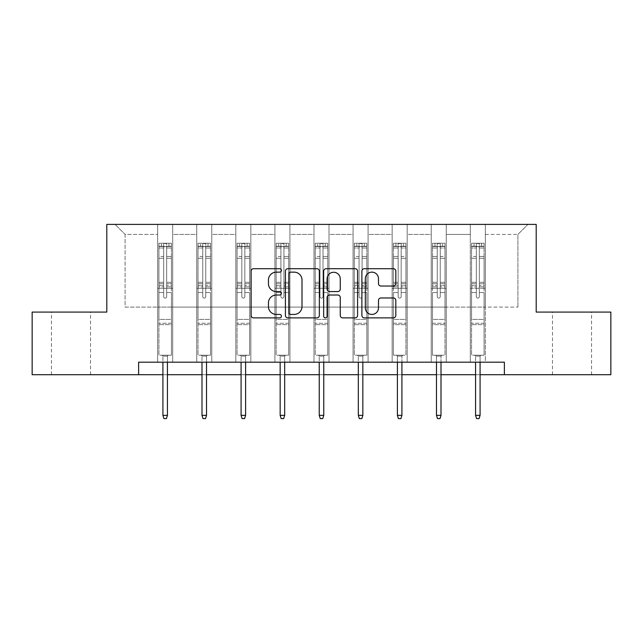 <?xml version="1.0" encoding="UTF-8"?>
<svg xmlns="http://www.w3.org/2000/svg" width="643" height="643" viewBox="0 0 643 643"><rect width="100%" height="100%" fill="white"/><g stroke="black" fill="none" stroke-linecap="round" stroke-linejoin="round"><path stroke-width="0.48" stroke-dasharray="3.21 2.41" d="M281.417 270.422A1.72 1.72 0 0 0 279.697 268.702L253.567 268.702A2.459 2.459 0 0 0 251.108 271.161L251.108 315.424A2.459 2.459 0 0 0 253.567 317.883L279.697 317.883A1.72 1.72 0 0 0 281.417 316.163A1.72 1.72 0 0 0 279.697 314.435L276.313 314.435A7.869 7.869 0 0 1 268.444 306.566L268.444 302.885A7.869 7.869 0 0 1 276.313 295.016L279.697 295.016A1.72 1.72 0 0 0 281.417 293.288A1.72 1.72 0 0 0 279.697 291.568L276.313 291.568A7.869 7.869 0 0 1 268.444 283.7L268.444 280.01A7.869 7.869 0 0 1 276.313 272.142L279.697 272.142A1.72 1.72 0 0 0 281.417 270.422M572.021 312.08L552.482 312.08L572.021 312.08M572.021 374.708L552.482 374.708L572.021 374.708M70.979 312.08L51.44 312.08L70.979 312.08M70.979 374.708L51.44 374.708L70.979 374.708M504.377 374.708L504.377 362.186L504.377 374.708L610.85 374.708L610.85 312.08L536.198 312.08L536.198 224.399L106.802 224.399L106.802 312.08L32.15 312.08L32.15 374.708L138.623 374.708L138.623 362.186L504.377 362.186L138.623 362.186L504.377 362.186L504.377 374.708L138.623 374.708L138.623 362.186L138.623 374.708M470.306 224.399L527.927 224.399L485.336 224.399L485.336 307.073L517.904 307.073L485.336 307.073L485.336 234.422L517.904 234.422L485.336 234.422L485.336 224.399L485.336 362.186L470.306 362.186L485.336 362.186L470.306 362.186L485.336 362.186L485.336 224.399L446.258 224.399L470.306 224.399L470.306 307.073L446.258 307.073L470.306 307.073L470.306 234.422L446.258 234.422L446.258 307.073L446.258 234.422L470.306 234.422L470.306 224.399L470.306 362.186L470.306 288.281L470.306 307.073L485.336 307.073L470.306 307.073L470.306 288.281L485.336 288.281L470.306 288.281L470.306 362.186L470.306 224.399M431.228 224.399L446.258 224.399L446.258 362.186L431.228 362.186L446.258 362.186L431.228 362.186L446.258 362.186L446.258 224.399L407.18 224.399L431.228 224.399L431.228 307.073L407.18 307.073L431.228 307.073L431.228 234.422L407.18 234.422L407.18 307.073L407.18 234.422L431.228 234.422L431.228 224.399L431.228 362.186L431.228 288.281L431.228 307.073L446.258 307.073L431.228 307.073L431.228 288.281L446.258 288.281L431.228 288.281L431.228 362.186L431.228 224.399M392.15 224.399L407.18 224.399L407.18 362.186L392.15 362.186L407.18 362.186L392.15 362.186L407.18 362.186L407.18 224.399L368.093 224.399L392.15 224.399L392.15 307.073L368.093 307.073L392.15 307.073L392.15 234.422L368.093 234.422L368.093 307.073L368.093 234.422L392.15 234.422L392.15 224.399L392.15 362.186L392.15 288.281L392.15 307.073L407.18 307.073L392.15 307.073L392.15 288.281L407.18 288.281L392.15 288.281L392.15 362.186L392.15 224.399M353.063 224.399L368.093 224.399L368.093 362.186L353.063 362.186L368.093 362.186L353.063 362.186L368.093 362.186L368.093 224.399L329.015 224.399L353.063 224.399L353.063 307.073L329.015 307.073L353.063 307.073L353.063 234.422L329.015 234.422L329.015 307.073L329.015 234.422L353.063 234.422L353.063 224.399L353.063 362.186L353.063 288.281L353.063 307.073L368.093 307.073L353.063 307.073L353.063 288.281L368.093 288.281L353.063 288.281L353.063 362.186L353.063 224.399M313.985 224.399L329.015 224.399L329.015 362.186L313.985 362.186L329.015 362.186L313.985 362.186L329.015 362.186L329.015 224.399L289.937 224.399L313.985 224.399L313.985 307.073L289.937 307.073L313.985 307.073L313.985 234.422L289.937 234.422L289.937 307.073L289.937 234.422L313.985 234.422L313.985 224.399L313.985 362.186L313.985 288.281L313.985 307.073L329.015 307.073L313.985 307.073L313.985 288.281L329.015 288.281L313.985 288.281L313.985 362.186L313.985 224.399M274.907 224.399L289.937 224.399L289.937 362.186L274.907 362.186L289.937 362.186L274.907 362.186L289.937 362.186L289.937 224.399L250.85 224.399L274.907 224.399L274.907 307.073L250.85 307.073L274.907 307.073L274.907 234.422L250.85 234.422L250.85 307.073L250.85 234.422L274.907 234.422L274.907 224.399L274.907 362.186L274.907 288.281L274.907 307.073L289.937 307.073L274.907 307.073L274.907 288.281L289.937 288.281L274.907 288.281L274.907 362.186L274.907 224.399M235.82 224.399L250.85 224.399L250.85 362.186L235.82 362.186L250.85 362.186L235.82 362.186L250.85 362.186L250.85 224.399L211.772 224.399L235.82 224.399L235.82 307.073L211.772 307.073L235.82 307.073L235.82 234.422L211.772 234.422L211.772 307.073L211.772 234.422L235.82 234.422L235.82 224.399L235.82 362.186L235.82 288.281L235.82 307.073L250.85 307.073L235.82 307.073L235.82 288.281L250.85 288.281L235.82 288.281L235.82 362.186L235.82 224.399M196.742 224.399L211.772 224.399L211.772 362.186L196.742 362.186L211.772 362.186L196.742 362.186L211.772 362.186L211.772 224.399L172.694 224.399L196.742 224.399L196.742 307.073L172.694 307.073L196.742 307.073L196.742 234.422L172.694 234.422L172.694 307.073L172.694 234.422L196.742 234.422L196.742 224.399L196.742 362.186L196.742 288.281L196.742 307.073L211.772 307.073L196.742 307.073L196.742 288.281L211.772 288.281L196.742 288.281L196.742 362.186L196.742 224.399M157.664 224.399L172.694 224.399L172.694 362.186L157.664 362.186L172.694 362.186L157.664 362.186L172.694 362.186L172.694 224.399L115.073 224.399L157.664 224.399L157.664 307.073L125.096 307.073L125.096 234.422L157.664 234.422L125.096 234.422L115.073 224.399L125.096 234.422L125.096 307.073L157.664 307.073L157.664 224.399L157.664 362.186L157.664 224.399M162.92 374.708L167.429 374.708M201.998 374.708L206.516 374.708M241.085 374.708L245.594 374.708M280.163 374.708L284.672 374.708M319.241 374.708L323.759 374.708M358.328 374.708L362.837 374.708M397.406 374.708L401.915 374.708M436.484 374.708L441.002 374.708M475.571 374.708L480.08 374.708M517.904 307.073L517.904 234.422L527.927 224.399L517.904 234.422L517.904 307.073M157.664 307.073L172.694 307.073L172.694 288.281L172.694 362.186L172.694 288.281L172.694 307.073L157.664 307.073L157.664 288.281L172.694 288.281L157.664 288.281L157.664 362.186L157.664 307.073M157.664 288.281L172.694 288.281L157.664 288.281M196.742 288.281L211.772 288.281L196.742 288.281M235.82 288.281L250.85 288.281L235.82 288.281M274.907 288.281L289.937 288.281L274.907 288.281M313.985 288.281L329.015 288.281L313.985 288.281M353.063 288.281L368.093 288.281L353.063 288.281M392.15 288.281L407.18 288.281L392.15 288.281M431.228 288.281L446.258 288.281L431.228 288.281M470.306 288.281L485.336 288.281L470.306 288.281M319.346 315.424L319.346 271.161A2.459 2.459 0 0 0 316.886 268.702L287.871 268.702A2.459 2.459 0 0 0 285.412 271.161L285.412 315.424A2.459 2.459 0 0 0 287.871 317.883L316.886 317.883A2.459 2.459 0 0 0 319.346 315.424M290.58 272.142A1.72 1.72 0 0 0 288.86 273.862L288.86 312.715A1.72 1.72 0 0 0 290.58 314.435L294.14 314.435A7.869 7.869 0 0 0 302.009 306.566L302.009 280.01A7.869 7.869 0 0 0 294.14 272.142L290.58 272.142M326.114 268.702L355.129 268.702A2.459 2.459 0 0 1 357.588 271.161L357.588 315.424A2.459 2.459 0 0 1 355.129 317.883L342.711 317.883A2.459 2.459 0 0 1 340.251 315.424L340.251 297.468A2.459 2.459 0 0 0 337.792 295.016L329.554 295.016A2.459 2.459 0 0 0 327.094 297.468L327.094 316.163A1.72 1.72 0 0 1 325.374 317.883A1.72 1.72 0 0 1 323.654 316.163L323.654 271.161A2.459 2.459 0 0 1 326.114 268.702M340.251 278.845A6.575 6.575 0 0 0 333.669 272.27A6.575 6.575 0 0 0 327.094 278.845L327.094 289.109A2.459 2.459 0 0 0 329.554 291.568L337.792 291.568A2.459 2.459 0 0 0 340.251 289.109L340.251 278.845M380.945 286.039L393.363 286.039A2.459 2.459 0 0 0 395.823 283.579L395.823 271.161A2.459 2.459 0 0 0 393.363 268.702L364.348 268.702A2.459 2.459 0 0 0 361.888 271.161L361.888 315.424A2.459 2.459 0 0 0 364.348 317.883L393.363 317.883A2.459 2.459 0 0 0 395.823 315.424L395.823 300.426A2.459 2.459 0 0 0 393.363 297.966L380.945 297.966A2.459 2.459 0 0 0 378.486 300.426L378.486 307.86A6.575 6.575 0 0 1 371.911 314.435A6.575 6.575 0 0 1 365.328 307.86L365.328 278.724A6.575 6.575 0 0 1 371.911 272.142A6.575 6.575 0 0 1 378.486 278.724L378.486 283.579A2.459 2.459 0 0 0 380.945 286.039M163.676 296.6A1.503 1.503 0 0 0 165.179 298.103A1.503 1.503 0 0 1 163.676 296.6L163.676 292.533L163.676 296.6A1.503 1.503 0 0 0 165.179 298.103A1.503 1.503 0 0 0 166.682 296.6A1.503 1.503 0 0 1 165.179 298.103A1.503 1.503 0 0 0 166.682 296.6L166.682 292.533L166.682 296.6A1.503 1.503 0 0 1 165.179 298.103A1.503 1.503 0 0 1 163.676 296.6L163.676 285.444L163.676 296.6M158.909 243.239L158.909 355.217L158.909 319.394L158.909 355.217L162.044 355.217L158.909 355.217L162.044 355.217L158.909 355.217L158.909 292.533L158.909 319.394L171.44 319.394L171.44 355.217L162.044 355.217L168.305 355.217L162.044 355.217L168.305 355.217L167.429 356.093L162.92 356.093L167.429 356.093L162.92 356.093L162.044 355.217L162.92 356.093L162.044 355.217L162.92 356.093L167.429 356.093L168.305 355.217L167.429 356.093L168.305 355.217L171.44 355.217L168.305 355.217L171.44 355.217L171.44 324.659L158.909 324.659L171.44 324.659L171.44 319.394L158.909 319.394L158.909 292.533L163.676 292.533L163.676 283.732L163.676 292.533L158.909 292.533L163.676 292.533L158.909 292.533L158.909 283.732L158.909 292.533L158.909 286.866L163.676 286.866L158.909 286.866L158.909 285.444L163.676 285.444L163.676 256.469L163.676 285.444L158.909 285.444L158.909 256.469L163.676 256.469L163.676 246.237L163.676 256.469L158.909 256.469L158.909 246.237L163.676 246.237L163.676 243.544L163.676 246.237L158.909 246.237L158.909 243.239L158.909 283.732L163.676 283.732L163.676 247.153C164.672 246.277 165.677 246.277 166.682 247.153L166.682 282.309L166.682 243.544L163.676 243.544L166.682 243.544L166.682 247.153C165.677 246.277 164.68 246.277 163.676 247.153L163.676 283.732L158.909 283.732L158.909 282.309L163.676 282.309L158.909 282.309L158.909 258.261L163.676 258.261L158.909 258.261L158.909 248.021L163.676 248.021L158.909 248.021L158.909 246.494L171.44 246.494L171.44 355.217L171.44 292.533L166.682 292.533L166.682 282.309L166.682 296.6L166.682 286.866L166.682 292.533L171.44 292.533L166.682 292.533L171.44 292.533L171.44 283.732L166.682 283.732L171.44 283.732L171.44 282.309L166.682 282.309L171.44 282.309L171.44 258.261L166.682 258.261L171.44 258.261L171.44 248.021L166.682 248.021L171.44 248.021L171.44 243.239L171.44 286.866L166.682 286.866L166.682 285.444L166.682 286.866L171.44 286.866L171.44 285.444L166.682 285.444L166.682 246.237L166.682 285.444L171.44 285.444L171.44 256.469L166.682 256.469L171.44 256.469L171.44 246.237L166.682 246.237L171.44 246.237L171.44 243.239L158.909 243.239L171.376 243.239L158.974 243.239L168.932 243.239L168.932 246.494L161.417 246.494L161.417 243.239L161.417 246.494L171.376 246.494L158.909 246.494L158.909 243.239M167.429 362.186L167.429 415.346L167.429 356.093L167.429 415.346L162.92 415.346L162.92 356.093L162.92 415.346L167.429 415.346L166.424 418.601L163.925 418.601L166.424 418.601L167.429 415.346L166.424 418.601L163.925 418.601L162.92 415.346L162.92 362.186M163.925 418.601L162.92 415.346L163.925 418.601M171.44 243.239L171.44 246.494L168.932 246.494L168.932 243.239L171.44 243.239M167.429 415.346L162.92 415.346M202.754 296.6A1.503 1.503 0 0 0 204.257 298.103A1.503 1.503 0 0 1 202.754 296.6L202.754 292.533L202.754 296.6A1.503 1.503 0 0 0 204.257 298.103A1.503 1.503 0 0 0 205.76 296.6A1.503 1.503 0 0 1 204.257 298.103A1.503 1.503 0 0 0 205.76 296.6L205.76 292.533L205.76 296.6A1.503 1.503 0 0 1 204.257 298.103A1.503 1.503 0 0 1 202.754 296.6L202.754 285.444L202.754 296.6M197.996 243.239L197.996 355.217L197.996 319.394L197.996 355.217L201.122 355.217L197.996 355.217L201.122 355.217L197.996 355.217L197.996 292.533L197.996 319.394L210.518 319.394L210.518 355.217L201.122 355.217L207.392 355.217L201.122 355.217L207.392 355.217L206.516 356.093L201.998 356.093L206.516 356.093L201.998 356.093L201.122 355.217L201.998 356.093L201.122 355.217L201.998 356.093L206.516 356.093L207.392 355.217L206.516 356.093L207.392 355.217L210.518 355.217L207.392 355.217L210.518 355.217L210.518 324.659L197.996 324.659L210.518 324.659L210.518 319.394L197.996 319.394L197.996 292.533L202.754 292.533L202.754 283.732L202.754 292.533L197.996 292.533L202.754 292.533L197.996 292.533L197.996 283.732L197.996 292.533L197.996 286.866L202.754 286.866L197.996 286.866L197.996 285.444L202.754 285.444L202.754 256.469L202.754 285.444L197.996 285.444L197.996 256.469L202.754 256.469L202.754 246.237L202.754 256.469L197.996 256.469L197.996 246.237L202.754 246.237L202.754 243.544L202.754 246.237L197.996 246.237L197.996 243.239L197.996 283.732L202.754 283.732L202.754 247.153C203.751 246.277 204.755 246.277 205.76 247.153L205.76 282.309L205.76 243.544L202.754 243.544L205.76 243.544L205.76 247.153C204.763 246.277 203.759 246.277 202.754 247.153L202.754 283.732L197.996 283.732L197.996 282.309L202.754 282.309L197.996 282.309L197.996 258.261L202.754 258.261L197.996 258.261L197.996 248.021L202.754 248.021L197.996 248.021L197.996 246.494L210.518 246.494L210.518 355.217L210.518 292.533L205.76 292.533L205.76 282.309L205.76 296.6L205.76 286.866L205.76 292.533L210.518 292.533L205.76 292.533L210.518 292.533L210.518 283.732L205.76 283.732L210.518 283.732L210.518 282.309L205.76 282.309L210.518 282.309L210.518 258.261L205.76 258.261L210.518 258.261L210.518 248.021L205.76 248.021L210.518 248.021L210.518 243.239L210.518 286.866L205.76 286.866L205.76 285.444L205.76 286.866L210.518 286.866L210.518 285.444L205.76 285.444L205.76 246.237L205.76 285.444L210.518 285.444L210.518 256.469L205.76 256.469L210.518 256.469L210.518 246.237L205.76 246.237L210.518 246.237L210.518 243.239L197.996 243.239L210.454 243.239L198.06 243.239L208.019 243.239L208.019 246.494L200.495 246.494L200.495 243.239L200.495 246.494L210.454 246.494L197.996 246.494L197.996 243.239M206.516 362.186L206.516 415.346L206.516 356.093L206.516 415.346L201.998 415.346L201.998 356.093L201.998 415.346L206.516 415.346L205.511 418.601L203.003 418.601L205.511 418.601L206.516 415.346L205.511 418.601L203.003 418.601L201.998 415.346L201.998 362.186M203.003 418.601L201.998 415.346L203.003 418.601M241.832 296.6A1.503 1.503 0 0 0 243.335 298.103A1.503 1.503 0 0 1 241.832 296.6L241.832 292.533L241.832 296.6A1.503 1.503 0 0 0 243.335 298.103A1.503 1.503 0 0 0 244.838 296.6A1.503 1.503 0 0 1 243.335 298.103A1.503 1.503 0 0 0 244.838 296.6L244.838 292.533L244.838 296.6A1.503 1.503 0 0 1 243.335 298.103A1.503 1.503 0 0 1 241.832 296.6L241.832 285.444L241.832 296.6M237.074 243.239L237.074 355.217L237.074 319.394L237.074 355.217L240.209 355.217L237.074 355.217L240.209 355.217L237.074 355.217L237.074 292.533L237.074 319.394L249.605 319.394L249.605 355.217L240.209 355.217L246.47 355.217L240.209 355.217L246.47 355.217L245.594 356.093L241.085 356.093L245.594 356.093L241.085 356.093L240.209 355.217L241.085 356.093L240.209 355.217L241.085 356.093L245.594 356.093L246.47 355.217L245.594 356.093L246.47 355.217L249.605 355.217L246.47 355.217L249.605 355.217L249.605 324.659L237.074 324.659L249.605 324.659L249.605 319.394L237.074 319.394L237.074 292.533L241.832 292.533L241.832 283.732L241.832 292.533L237.074 292.533L241.832 292.533L237.074 292.533L237.074 283.732L237.074 292.533L237.074 286.866L241.832 286.866L237.074 286.866L237.074 285.444L241.832 285.444L241.832 256.469L241.832 285.444L237.074 285.444L237.074 256.469L241.832 256.469L241.832 246.237L241.832 256.469L237.074 256.469L237.074 246.237L241.832 246.237L241.832 243.544L241.832 246.237L237.074 246.237L237.074 243.239L237.074 283.732L241.832 283.732L241.832 247.153C242.837 246.277 243.834 246.277 244.838 247.153L244.838 282.309L244.838 243.544L241.832 243.544L244.838 243.544L244.838 247.153C243.842 246.277 242.837 246.277 241.832 247.153L241.832 283.732L237.074 283.732L237.074 282.309L241.832 282.309L237.074 282.309L237.074 258.261L241.832 258.261L237.074 258.261L237.074 248.021L241.832 248.021L237.074 248.021L237.074 246.494L249.605 246.494L249.605 355.217L249.605 292.533L244.838 292.533L244.838 282.309L244.838 296.6L244.838 286.866L244.838 292.533L249.605 292.533L244.838 292.533L249.605 292.533L249.605 283.732L244.838 283.732L249.605 283.732L249.605 282.309L244.838 282.309L249.605 282.309L249.605 258.261L244.838 258.261L249.605 258.261L249.605 248.021L244.838 248.021L249.605 248.021L249.605 243.239L249.605 286.866L244.838 286.866L244.838 285.444L244.838 286.866L249.605 286.866L249.605 285.444L244.838 285.444L244.838 246.237L244.838 285.444L249.605 285.444L249.605 256.469L244.838 256.469L249.605 256.469L249.605 246.237L244.838 246.237L249.605 246.237L249.605 243.239L237.074 243.239L249.54 243.239L237.138 243.239L247.097 243.239L247.097 246.494L239.582 246.494L239.582 243.239L239.582 246.494L249.54 246.494L237.074 246.494L237.074 243.239M245.594 362.186L245.594 415.346L245.594 356.093L245.594 415.346L241.085 415.346L241.085 356.093L241.085 415.346L245.594 415.346L244.589 418.601L242.081 418.601L244.589 418.601L245.594 415.346L244.589 418.601L242.081 418.601L241.085 415.346L241.085 362.186M242.081 418.601L241.085 415.346L242.081 418.601M210.518 243.239L210.518 246.494L208.019 246.494L208.019 243.239L210.518 243.239M206.516 415.346L201.998 415.346M249.605 243.239L249.605 246.494L247.097 246.494L247.097 243.239L249.605 243.239M245.594 415.346L241.085 415.346M280.919 296.6A1.503 1.503 0 0 0 282.422 298.103A1.503 1.503 0 0 1 280.919 296.6L280.919 292.533L280.919 296.6A1.503 1.503 0 0 0 282.422 298.103A1.503 1.503 0 0 0 283.925 296.6A1.503 1.503 0 0 1 282.422 298.103A1.503 1.503 0 0 0 283.925 296.6L283.925 292.533L283.925 296.6A1.503 1.503 0 0 1 282.422 298.103A1.503 1.503 0 0 1 280.919 296.6L280.919 285.444L280.919 296.6M276.152 243.239L276.152 355.217L276.152 319.394L276.152 355.217L279.287 355.217L276.152 355.217L279.287 355.217L276.152 355.217L276.152 292.533L276.152 319.394L288.683 319.394L288.683 355.217L279.287 355.217L285.548 355.217L279.287 355.217L285.548 355.217L284.672 356.093L280.163 356.093L284.672 356.093L280.163 356.093L279.287 355.217L280.163 356.093L279.287 355.217L280.163 356.093L284.672 356.093L285.548 355.217L284.672 356.093L285.548 355.217L288.683 355.217L285.548 355.217L288.683 355.217L288.683 324.659L276.152 324.659L288.683 324.659L288.683 319.394L276.152 319.394L276.152 292.533L280.919 292.533L280.919 283.732L280.919 292.533L276.152 292.533L280.919 292.533L276.152 292.533L276.152 283.732L276.152 292.533L276.152 286.866L280.919 286.866L276.152 286.866L276.152 285.444L280.919 285.444L280.919 256.469L280.919 285.444L276.152 285.444L276.152 256.469L280.919 256.469L280.919 246.237L280.919 256.469L276.152 256.469L276.152 246.237L280.919 246.237L280.919 243.544L280.919 246.237L276.152 246.237L276.152 243.239L276.152 283.732L280.919 283.732L280.919 247.153C281.915 246.277 282.92 246.277 283.925 247.153L283.925 282.309L283.925 243.544L280.919 243.544L283.925 243.544L283.925 247.153C282.92 246.277 281.923 246.277 280.919 247.153L280.919 283.732L276.152 283.732L276.152 282.309L280.919 282.309L276.152 282.309L276.152 258.261L280.919 258.261L276.152 258.261L276.152 248.021L280.919 248.021L276.152 248.021L276.152 246.494L288.683 246.494L288.683 355.217L288.683 292.533L283.925 292.533L283.925 282.309L283.925 296.6L283.925 286.866L283.925 292.533L288.683 292.533L283.925 292.533L288.683 292.533L288.683 283.732L283.925 283.732L288.683 283.732L288.683 282.309L283.925 282.309L288.683 282.309L288.683 258.261L283.925 258.261L288.683 258.261L288.683 248.021L283.925 248.021L288.683 248.021L288.683 243.239L288.683 286.866L283.925 286.866L283.925 285.444L283.925 286.866L288.683 286.866L288.683 285.444L283.925 285.444L283.925 246.237L283.925 285.444L288.683 285.444L288.683 256.469L283.925 256.469L288.683 256.469L288.683 246.237L283.925 246.237L288.683 246.237L288.683 243.239L276.152 243.239L288.619 243.239L276.217 243.239L286.175 243.239L286.175 246.494L278.66 246.494L278.66 243.239L278.66 246.494L288.619 246.494L276.152 246.494L276.152 243.239M284.672 362.186L284.672 415.346L284.672 356.093L284.672 415.346L280.163 415.346L280.163 356.093L280.163 415.346L284.672 415.346L283.676 418.601L281.168 418.601L283.676 418.601L284.672 415.346L283.676 418.601L281.168 418.601L280.163 415.346L280.163 362.186M281.168 418.601L280.163 415.346L281.168 418.601M319.997 296.6A1.503 1.503 0 0 0 321.5 298.103A1.503 1.503 0 0 1 319.997 296.6L319.997 292.533L319.997 296.6A1.503 1.503 0 0 0 321.5 298.103A1.503 1.503 0 0 0 323.003 296.6A1.503 1.503 0 0 1 321.5 298.103A1.503 1.503 0 0 0 323.003 296.6L323.003 292.533L323.003 296.6A1.503 1.503 0 0 1 321.5 298.103A1.503 1.503 0 0 1 319.997 296.6L319.997 285.444L319.997 296.6M315.239 243.239L315.239 355.217L315.239 319.394L315.239 355.217L318.365 355.217L315.239 355.217L318.365 355.217L315.239 355.217L315.239 292.533L315.239 319.394L327.761 319.394L327.761 355.217L318.365 355.217L324.635 355.217L318.365 355.217L324.635 355.217L323.759 356.093L319.241 356.093L323.759 356.093L319.241 356.093L318.365 355.217L319.241 356.093L318.365 355.217L319.241 356.093L323.759 356.093L324.635 355.217L323.759 356.093L324.635 355.217L327.761 355.217L324.635 355.217L327.761 355.217L327.761 324.659L315.239 324.659L327.761 324.659L327.761 319.394L315.239 319.394L315.239 292.533L319.997 292.533L319.997 283.732L319.997 292.533L315.239 292.533L319.997 292.533L315.239 292.533L315.239 283.732L315.239 292.533L315.239 286.866L319.997 286.866L315.239 286.866L315.239 285.444L319.997 285.444L319.997 256.469L319.997 285.444L315.239 285.444L315.239 256.469L319.997 256.469L319.997 246.237L319.997 256.469L315.239 256.469L315.239 246.237L319.997 246.237L319.997 243.544L319.997 246.237L315.239 246.237L315.239 243.239L315.239 283.732L319.997 283.732L319.997 247.153C320.994 246.277 321.998 246.277 323.003 247.153L323.003 282.309L323.003 243.544L319.997 243.544L323.003 243.544L323.003 247.153C322.006 246.277 321.002 246.277 319.997 247.153L319.997 283.732L315.239 283.732L315.239 282.309L319.997 282.309L315.239 282.309L315.239 258.261L319.997 258.261L315.239 258.261L315.239 248.021L319.997 248.021L315.239 248.021L315.239 246.494L327.761 246.494L327.761 355.217L327.761 292.533L323.003 292.533L323.003 282.309L323.003 296.6L323.003 286.866L323.003 292.533L327.761 292.533L323.003 292.533L327.761 292.533L327.761 283.732L323.003 283.732L327.761 283.732L327.761 282.309L323.003 282.309L327.761 282.309L327.761 258.261L323.003 258.261L327.761 258.261L327.761 248.021L323.003 248.021L327.761 248.021L327.761 243.239L327.761 286.866L323.003 286.866L323.003 285.444L323.003 286.866L327.761 286.866L327.761 285.444L323.003 285.444L323.003 246.237L323.003 285.444L327.761 285.444L327.761 256.469L323.003 256.469L327.761 256.469L327.761 246.237L323.003 246.237L327.761 246.237L327.761 243.239L315.239 243.239L327.697 243.239L315.303 243.239L325.262 243.239L325.262 246.494L317.738 246.494L317.738 243.239L317.738 246.494L327.697 246.494L315.239 246.494L315.239 243.239M323.759 362.186L323.759 415.346L323.759 356.093L323.759 415.346L319.241 415.346L319.241 356.093L319.241 415.346L323.759 415.346L322.754 418.601L320.246 418.601L322.754 418.601L323.759 415.346L322.754 418.601L320.246 418.601L319.241 415.346L319.241 362.186M320.246 418.601L319.241 415.346L320.246 418.601M359.075 296.6A1.503 1.503 0 0 0 360.578 298.103A1.503 1.503 0 0 1 359.075 296.6L359.075 292.533L359.075 296.6A1.503 1.503 0 0 0 360.578 298.103A1.503 1.503 0 0 0 362.081 296.6A1.503 1.503 0 0 1 360.578 298.103A1.503 1.503 0 0 0 362.081 296.6L362.081 292.533L362.081 296.6A1.503 1.503 0 0 1 360.578 298.103A1.503 1.503 0 0 1 359.075 296.6L359.075 285.444L359.075 296.6M354.317 243.239L354.317 355.217L354.317 319.394L354.317 355.217L357.452 355.217L354.317 355.217L357.452 355.217L354.317 355.217L354.317 292.533L354.317 319.394L366.848 319.394L366.848 355.217L357.452 355.217L363.713 355.217L357.452 355.217L363.713 355.217L362.837 356.093L358.328 356.093L362.837 356.093L358.328 356.093L357.452 355.217L358.328 356.093L357.452 355.217L358.328 356.093L362.837 356.093L363.713 355.217L362.837 356.093L363.713 355.217L366.848 355.217L363.713 355.217L366.848 355.217L366.848 324.659L354.317 324.659L366.848 324.659L366.848 319.394L354.317 319.394L354.317 292.533L359.075 292.533L359.075 283.732L359.075 292.533L354.317 292.533L359.075 292.533L354.317 292.533L354.317 283.732L354.317 292.533L354.317 286.866L359.075 286.866L354.317 286.866L354.317 285.444L359.075 285.444L359.075 256.469L359.075 285.444L354.317 285.444L354.317 256.469L359.075 256.469L359.075 246.237L359.075 256.469L354.317 256.469L354.317 246.237L359.075 246.237L359.075 243.544L359.075 246.237L354.317 246.237L354.317 243.239L354.317 283.732L359.075 283.732L359.075 247.153C360.08 246.277 361.077 246.277 362.081 247.153L362.081 282.309L362.081 243.544L359.075 243.544L362.081 243.544L362.081 247.153C361.085 246.277 360.08 246.277 359.075 247.153L359.075 283.732L354.317 283.732L354.317 282.309L359.075 282.309L354.317 282.309L354.317 258.261L359.075 258.261L354.317 258.261L354.317 248.021L359.075 248.021L354.317 248.021L354.317 246.494L366.848 246.494L366.848 355.217L366.848 292.533L362.081 292.533L362.081 282.309L362.081 296.6L362.081 286.866L362.081 292.533L366.848 292.533L362.081 292.533L366.848 292.533L366.848 283.732L362.081 283.732L366.848 283.732L366.848 282.309L362.081 282.309L366.848 282.309L366.848 258.261L362.081 258.261L366.848 258.261L366.848 248.021L362.081 248.021L366.848 248.021L366.848 243.239L366.848 286.866L362.081 286.866L362.081 285.444L362.081 286.866L366.848 286.866L366.848 285.444L362.081 285.444L362.081 246.237L362.081 285.444L366.848 285.444L366.848 256.469L362.081 256.469L366.848 256.469L366.848 246.237L362.081 246.237L366.848 246.237L366.848 243.239L354.317 243.239L366.783 243.239L354.381 243.239L364.34 243.239L364.34 246.494L356.825 246.494L356.825 243.239L356.825 246.494L366.783 246.494L354.317 246.494L354.317 243.239M362.837 362.186L362.837 415.346L362.837 356.093L362.837 415.346L358.328 415.346L358.328 356.093L358.328 415.346L362.837 415.346L361.832 418.601L359.324 418.601L361.832 418.601L362.837 415.346L361.832 418.601L359.324 418.601L358.328 415.346L358.328 362.186M359.324 418.601L358.328 415.346L359.324 418.601M288.683 243.239L288.683 246.494L286.175 246.494L286.175 243.239L288.683 243.239M284.672 415.346L280.163 415.346M327.761 243.239L327.761 246.494L325.262 246.494L325.262 243.239L327.761 243.239M323.759 415.346L319.241 415.346M366.848 243.239L366.848 246.494L364.34 246.494L364.34 243.239L366.848 243.239M362.837 415.346L358.328 415.346M401.168 296.6A1.503 1.503 0 0 1 399.665 298.103A1.503 1.503 0 0 0 401.168 296.6L401.168 292.533L401.168 296.6A1.503 1.503 0 0 1 399.665 298.103A1.503 1.503 0 0 1 398.162 296.6A1.503 1.503 0 0 0 399.665 298.103A1.503 1.503 0 0 1 398.162 296.6L398.162 292.533L398.162 296.6A1.503 1.503 0 0 0 399.665 298.103A1.503 1.503 0 0 0 401.168 296.6L401.168 285.444L401.168 296.6M405.926 243.239L405.926 355.217L405.926 319.394L405.926 355.217L402.791 355.217L405.926 355.217L402.791 355.217L405.926 355.217L405.926 292.533L405.926 319.394L393.395 319.394L393.395 355.217L402.791 355.217L396.53 355.217L402.791 355.217L396.53 355.217L397.406 356.093L401.915 356.093L397.406 356.093L401.915 356.093L402.791 355.217L401.915 356.093L402.791 355.217L401.915 356.093L397.406 356.093L396.53 355.217L397.406 356.093L396.53 355.217L393.395 355.217L396.53 355.217L393.395 355.217L393.395 324.659L405.926 324.659L393.395 324.659L393.395 319.394L405.926 319.394L405.926 292.533L401.168 292.533L401.168 283.732L401.168 292.533L405.926 292.533L401.168 292.533L405.926 292.533L405.926 283.732L405.926 292.533L405.926 286.866L401.168 286.866L405.926 286.866L405.926 285.444L401.168 285.444L401.168 256.469L401.168 285.444L405.926 285.444L405.926 256.469L401.168 256.469L401.168 246.237L401.168 256.469L405.926 256.469L405.926 246.237L401.168 246.237L401.168 243.544L401.168 246.237L405.926 246.237L405.926 243.239L405.926 283.732L401.168 283.732L401.168 247.153C400.163 246.277 399.166 246.277 398.162 247.153L398.162 282.309L398.162 243.544L401.168 243.544L398.162 243.544L398.162 247.153C399.158 246.277 400.163 246.277 401.168 247.153L401.168 283.732L405.926 283.732L405.926 282.309L401.168 282.309L405.926 282.309L405.926 258.261L401.168 258.261L405.926 258.261L405.926 248.021L401.168 248.021L405.926 248.021L405.926 246.494L393.395 246.494L393.395 355.217L393.395 292.533L398.162 292.533L398.162 282.309L398.162 296.6L398.162 286.866L398.162 292.533L393.395 292.533L398.162 292.533L393.395 292.533L393.395 283.732L398.162 283.732L393.395 283.732L393.395 282.309L398.162 282.309L393.395 282.309L393.395 258.261L398.162 258.261L393.395 258.261L393.395 248.021L398.162 248.021L393.395 248.021L393.395 243.239L393.395 286.866L398.162 286.866L398.162 285.444L398.162 286.866L393.395 286.866L393.395 285.444L398.162 285.444L398.162 246.237L398.162 285.444L393.395 285.444L393.395 256.469L398.162 256.469L393.395 256.469L393.395 246.237L398.162 246.237L393.395 246.237L393.395 243.239L405.926 243.239L393.46 243.239L405.862 243.239L395.903 243.239L395.903 246.494L403.418 246.494L403.418 243.239L403.418 246.494L393.46 246.494L405.926 246.494L405.926 243.239M397.406 362.186L397.406 415.346L398.411 418.601L400.919 418.601L401.915 415.346L401.915 362.186M401.915 415.346L400.919 418.601L401.915 415.346L397.406 415.346L397.406 356.093L397.406 415.346L401.915 415.346L401.915 356.093L401.915 415.346L397.406 415.346L398.411 418.601L400.919 418.601L398.411 418.601L397.406 415.346M440.246 296.6A1.503 1.503 0 0 1 438.743 298.103A1.503 1.503 0 0 0 440.246 296.6L440.246 292.533L440.246 296.6A1.503 1.503 0 0 1 438.743 298.103A1.503 1.503 0 0 1 437.24 296.6A1.503 1.503 0 0 0 438.743 298.103A1.503 1.503 0 0 1 437.24 296.6L437.24 292.533L437.24 296.6A1.503 1.503 0 0 0 438.743 298.103A1.503 1.503 0 0 0 440.246 296.6L440.246 285.444L440.246 296.6M445.004 243.239L445.004 355.217L445.004 319.394L445.004 355.217L441.878 355.217L445.004 355.217L441.878 355.217L445.004 355.217L445.004 292.533L445.004 319.394L432.482 319.394L432.482 355.217L441.878 355.217L435.608 355.217L441.878 355.217L435.608 355.217L436.484 356.093L441.002 356.093L436.484 356.093L441.002 356.093L441.878 355.217L441.002 356.093L441.878 355.217L441.002 356.093L436.484 356.093L435.608 355.217L436.484 356.093L435.608 355.217L432.482 355.217L435.608 355.217L432.482 355.217L432.482 324.659L445.004 324.659L432.482 324.659L432.482 319.394L445.004 319.394L445.004 292.533L440.246 292.533L440.246 283.732L440.246 292.533L445.004 292.533L440.246 292.533L445.004 292.533L445.004 283.732L445.004 292.533L445.004 286.866L440.246 286.866L445.004 286.866L445.004 285.444L440.246 285.444L440.246 256.469L440.246 285.444L445.004 285.444L445.004 256.469L440.246 256.469L440.246 246.237L440.246 256.469L445.004 256.469L445.004 246.237L440.246 246.237L440.246 243.544L440.246 246.237L445.004 246.237L445.004 243.239L445.004 283.732L440.246 283.732L440.246 247.153C439.249 246.277 438.245 246.277 437.24 247.153L437.24 282.309L437.24 243.544L440.246 243.544L437.24 243.544L437.24 247.153C438.237 246.277 439.241 246.277 440.246 247.153L440.246 283.732L445.004 283.732L445.004 282.309L440.246 282.309L445.004 282.309L445.004 258.261L440.246 258.261L445.004 258.261L445.004 248.021L440.246 248.021L445.004 248.021L445.004 246.494L432.482 246.494L432.482 355.217L432.482 292.533L437.24 292.533L437.24 282.309L437.24 296.6L437.24 286.866L437.24 292.533L432.482 292.533L437.24 292.533L432.482 292.533L432.482 283.732L437.24 283.732L432.482 283.732L432.482 282.309L437.24 282.309L432.482 282.309L432.482 258.261L437.24 258.261L432.482 258.261L432.482 248.021L437.24 248.021L432.482 248.021L432.482 243.239L432.482 286.866L437.24 286.866L437.24 285.444L437.24 286.866L432.482 286.866L432.482 285.444L437.24 285.444L437.24 246.237L437.24 285.444L432.482 285.444L432.482 256.469L437.24 256.469L432.482 256.469L432.482 246.237L437.24 246.237L432.482 246.237L432.482 243.239L445.004 243.239L432.546 243.239L444.94 243.239L434.981 243.239L434.981 246.494L442.505 246.494L442.505 243.239L442.505 246.494L432.546 246.494L445.004 246.494L445.004 243.239M436.484 362.186L436.484 415.346L437.489 418.601L439.997 418.601L441.002 415.346L441.002 362.186M441.002 415.346L439.997 418.601L441.002 415.346L436.484 415.346L436.484 356.093L436.484 415.346L441.002 415.346L441.002 356.093L441.002 415.346L436.484 415.346L437.489 418.601L439.997 418.601L437.489 418.601L436.484 415.346M393.395 243.239L393.395 246.494L395.903 246.494L395.903 243.239L393.395 243.239M432.482 243.239L432.482 246.494L434.981 246.494L434.981 243.239L432.482 243.239M476.318 296.6A1.503 1.503 0 0 0 477.821 298.103A1.503 1.503 0 0 1 476.318 296.6L476.318 292.533L476.318 296.6A1.503 1.503 0 0 0 477.821 298.103A1.503 1.503 0 0 0 479.324 296.6A1.503 1.503 0 0 1 477.821 298.103A1.503 1.503 0 0 0 479.324 296.6L479.324 292.533L479.324 296.6A1.503 1.503 0 0 1 477.821 298.103A1.503 1.503 0 0 1 476.318 296.6L476.318 285.444L476.318 296.6M471.56 243.239L471.56 355.217L471.56 319.394L471.56 355.217L474.695 355.217L471.56 355.217L474.695 355.217L471.56 355.217L471.56 292.533L471.56 319.394L484.091 319.394L484.091 355.217L474.695 355.217L480.956 355.217L474.695 355.217L480.956 355.217L480.08 356.093L475.571 356.093L480.08 356.093L475.571 356.093L474.695 355.217L475.571 356.093L474.695 355.217L475.571 356.093L480.08 356.093L480.956 355.217L480.08 356.093L480.956 355.217L484.091 355.217L480.956 355.217L484.091 355.217L484.091 324.659L471.56 324.659L484.091 324.659L484.091 319.394L471.56 319.394L471.56 292.533L476.318 292.533L476.318 283.732L476.318 292.533L471.56 292.533L476.318 292.533L471.56 292.533L471.56 283.732L471.56 292.533L471.56 286.866L476.318 286.866L471.56 286.866L471.56 285.444L476.318 285.444L476.318 256.469L476.318 285.444L471.56 285.444L471.56 256.469L476.318 256.469L476.318 246.237L476.318 256.469L471.56 256.469L471.56 246.237L476.318 246.237L476.318 243.544L476.318 246.237L471.56 246.237L471.56 243.239L471.56 283.732L476.318 283.732L476.318 247.153C477.323 246.277 478.32 246.277 479.324 247.153L479.324 282.309L479.324 243.544L476.318 243.544L479.324 243.544L479.324 247.153C478.328 246.277 477.323 246.277 476.318 247.153L476.318 283.732L471.56 283.732L471.56 282.309L476.318 282.309L471.56 282.309L471.56 258.261L476.318 258.261L471.56 258.261L471.56 248.021L476.318 248.021L471.56 248.021L471.56 246.494L484.091 246.494L484.091 355.217L484.091 292.533L479.324 292.533L479.324 282.309L479.324 296.6L479.324 286.866L479.324 292.533L484.091 292.533L479.324 292.533L484.091 292.533L484.091 283.732L479.324 283.732L484.091 283.732L484.091 282.309L479.324 282.309L484.091 282.309L484.091 258.261L479.324 258.261L484.091 258.261L484.091 248.021L479.324 248.021L484.091 248.021L484.091 243.239L484.091 286.866L479.324 286.866L479.324 285.444L479.324 286.866L484.091 286.866L484.091 285.444L479.324 285.444L479.324 246.237L479.324 285.444L484.091 285.444L484.091 256.469L479.324 256.469L484.091 256.469L484.091 246.237L479.324 246.237L484.091 246.237L484.091 243.239L471.56 243.239L484.026 243.239L471.624 243.239L481.583 243.239L481.583 246.494L474.068 246.494L474.068 243.239L474.068 246.494L484.026 246.494L471.56 246.494L471.56 243.239M480.08 362.186L480.08 415.346L480.08 356.093L480.08 415.346L475.571 415.346L475.571 356.093L475.571 415.346L480.08 415.346L479.075 418.601L476.576 418.601L479.075 418.601L480.08 415.346L479.075 418.601L476.576 418.601L475.571 415.346L475.571 362.186M476.576 418.601L475.571 415.346L476.576 418.601M484.091 243.239L484.091 246.494L481.583 246.494L481.583 243.239L484.091 243.239M480.08 415.346L475.571 415.346M171.44 323.244L158.909 323.244L171.44 323.244M210.518 323.244L197.996 323.244L210.518 323.244M249.605 323.244L237.074 323.244L249.605 323.244M288.683 323.244L276.152 323.244L288.683 323.244M327.761 323.244L315.239 323.244L327.761 323.244M366.848 323.244L354.317 323.244L366.848 323.244M393.395 323.244L405.926 323.244L393.395 323.244M432.482 323.244L445.004 323.244L432.482 323.244M484.091 323.244L471.56 323.244L484.091 323.244M552.482 374.708L552.482 312.08M51.44 374.708L51.44 312.08M90.518 374.708L90.518 312.08M591.56 374.708L591.56 312.08"/><path stroke-width="0.96" d="M281.417 270.422A1.72 1.72 0 0 0 279.697 268.702L253.567 268.702A2.459 2.459 0 0 0 251.108 271.161L251.108 315.424A2.459 2.459 0 0 0 253.567 317.883L279.697 317.883A1.72 1.72 0 0 0 281.417 316.163A1.72 1.72 0 0 0 279.697 314.435L276.313 314.435A7.869 7.869 0 0 1 268.444 306.566L268.444 302.885A7.869 7.869 0 0 1 276.313 295.016L279.697 295.016A1.72 1.72 0 0 0 281.417 293.288A1.72 1.72 0 0 0 279.697 291.568L276.313 291.568A7.869 7.869 0 0 1 268.444 283.7L268.444 280.01A7.869 7.869 0 0 1 276.313 272.142L279.697 272.142A1.72 1.72 0 0 0 281.417 270.422M393.363 286.039A2.459 2.459 0 0 0 395.823 283.579L395.823 271.161A2.459 2.459 0 0 0 393.363 268.702L364.348 268.702A2.459 2.459 0 0 0 361.888 271.161L361.888 315.424A2.459 2.459 0 0 0 364.348 317.883L393.363 317.883A2.459 2.459 0 0 0 395.823 315.424L395.823 300.426A2.459 2.459 0 0 0 393.363 297.966L380.945 297.966A2.459 2.459 0 0 0 378.486 300.426L378.486 307.86A6.575 6.575 0 0 1 371.911 314.435A6.575 6.575 0 0 1 365.328 307.86L365.328 278.724A6.575 6.575 0 0 1 371.911 272.142A6.575 6.575 0 0 1 378.486 278.724L378.486 283.579A2.459 2.459 0 0 0 380.945 286.039L393.363 286.039M138.623 374.708L32.15 374.708L32.15 312.08L106.802 312.08L106.802 224.399L536.198 224.399L536.198 312.08L610.85 312.08L610.85 374.708L504.377 374.708L504.377 362.186L138.623 362.186L138.623 374.708L162.92 374.708M319.346 271.161A2.459 2.459 0 0 0 316.886 268.702L287.871 268.702A2.459 2.459 0 0 0 285.412 271.161L285.412 315.424A2.459 2.459 0 0 0 287.871 317.883L316.886 317.883A2.459 2.459 0 0 0 319.346 315.424L319.346 271.161M326.114 268.702L355.129 268.702A2.459 2.459 0 0 1 357.588 271.161L357.588 315.424A2.459 2.459 0 0 1 355.129 317.883L342.711 317.883A2.459 2.459 0 0 1 340.251 315.424L340.251 297.468A2.459 2.459 0 0 0 337.792 295.016L329.554 295.016A2.459 2.459 0 0 0 327.094 297.468L327.094 316.163A1.72 1.72 0 0 1 325.374 317.883A1.72 1.72 0 0 1 323.654 316.163L323.654 271.161A2.459 2.459 0 0 1 326.114 268.702M167.429 374.708L201.998 374.708M206.516 374.708L241.085 374.708M245.594 374.708L280.163 374.708M284.672 374.708L319.241 374.708M323.759 374.708L358.328 374.708M362.837 374.708L397.406 374.708M401.915 374.708L436.484 374.708M441.002 374.708L475.571 374.708M480.08 374.708L504.377 374.708M290.58 272.142A1.72 1.72 0 0 0 288.86 273.862L288.86 312.715A1.72 1.72 0 0 0 290.58 314.435L294.14 314.435A7.869 7.869 0 0 0 302.009 306.566L302.009 280.01A7.869 7.869 0 0 0 294.14 272.142L290.58 272.142M340.251 278.845A6.575 6.575 0 0 0 333.669 272.27A6.575 6.575 0 0 0 327.094 278.845L327.094 289.109A2.459 2.459 0 0 0 329.554 291.568L337.792 291.568A2.459 2.459 0 0 0 340.251 289.109L340.251 278.845M162.92 415.346L163.925 418.601L166.424 418.601L167.429 415.346L162.92 415.346L162.92 362.186M167.429 415.346L167.429 362.186M201.998 415.346L203.003 418.601L205.511 418.601L206.516 415.346L201.998 415.346L201.998 362.186M206.516 415.346L206.516 362.186M241.085 415.346L242.081 418.601L244.589 418.601L245.594 415.346L241.085 415.346L241.085 362.186M245.594 415.346L245.594 362.186M280.163 415.346L281.168 418.601L283.676 418.601L284.672 415.346L280.163 415.346L280.163 362.186M284.672 415.346L284.672 362.186M319.241 415.346L320.246 418.601L322.754 418.601L323.759 415.346L319.241 415.346L319.241 362.186M323.759 415.346L323.759 362.186M358.328 415.346L359.324 418.601L361.832 418.601L362.837 415.346L358.328 415.346L358.328 362.186M362.837 415.346L362.837 362.186M397.406 415.346L398.411 418.601L400.919 418.601L401.915 415.346L397.406 415.346L397.406 362.186M401.915 415.346L401.915 362.186M436.484 415.346L437.489 418.601L439.997 418.601L441.002 415.346L436.484 415.346L436.484 362.186M441.002 415.346L441.002 362.186M475.571 415.346L476.576 418.601L479.075 418.601L480.08 415.346L475.571 415.346L475.571 362.186M480.08 415.346L480.08 362.186"/></g></svg>
